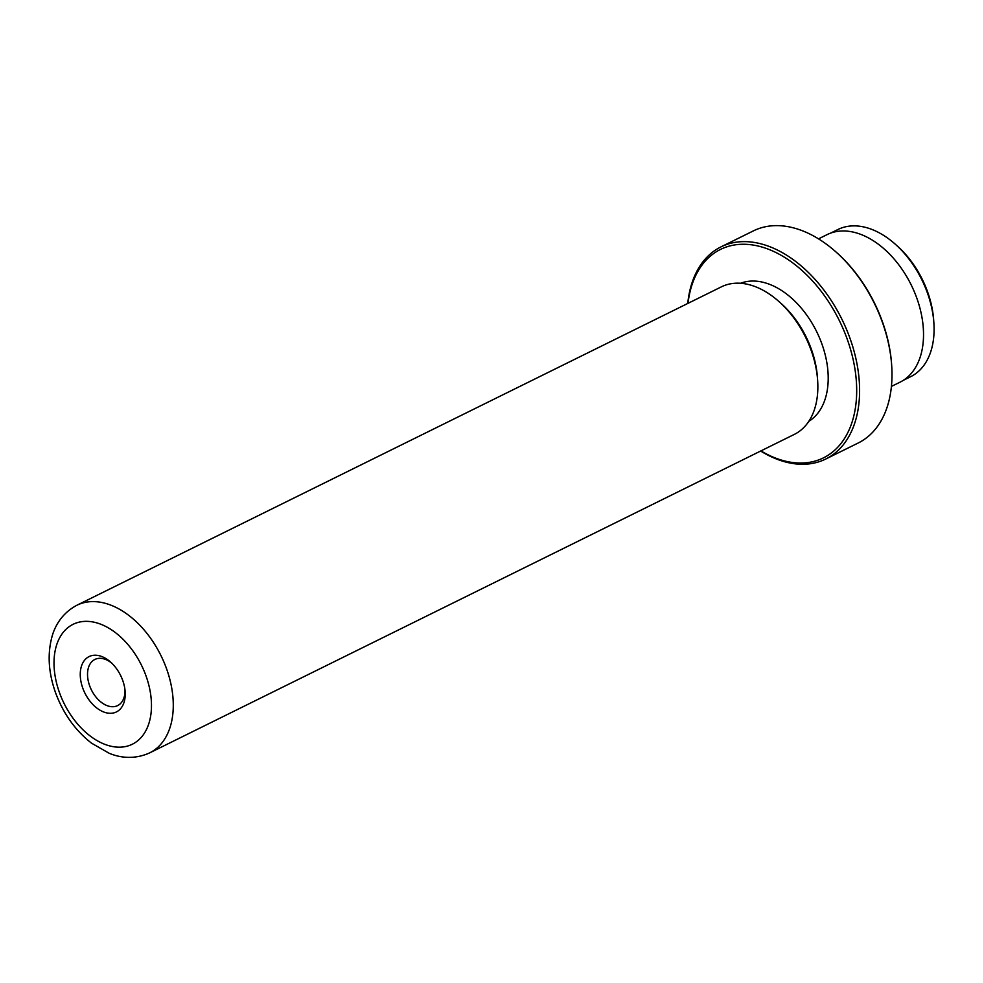 <?xml version="1.0" encoding="UTF-8"?>
<svg xmlns="http://www.w3.org/2000/svg" width="983" height="983" viewBox="0 0 983 983"><rect width="100%" height="100%" fill="white"/><g stroke="black" fill="none" stroke-linecap="round" stroke-linejoin="round"><path stroke-width="1.47" d="M830.561 233.143L837.909 229.518A82.093 52.984 63.7 0 1 894.972 243.931L897.11 245.824A77.153 49.801 63.7 0 1 927.682 292.111A77.153 49.801 63.7 0 1 933.653 319.794L933.85 322.633A82.093 52.984 63.7 0 1 910.627 376.71L903.279 380.347M894.972 243.931A82.093 52.984 63.7 0 1 927.51 293.18A82.093 52.984 63.7 0 1 933.85 322.633M82.732 687.989A30.866 19.918 63.7 0 1 85.914 658.782A30.866 19.918 63.7 0 1 110.526 662.014A30.866 19.918 63.7 0 1 122.752 680.531A30.866 19.918 63.7 0 1 125.148 691.602A30.866 19.918 63.7 0 1 108.99 713.24A30.866 19.918 63.7 0 1 82.732 687.989M111.681 663.07A25.718 16.6 -116.3 0 0 94.872 659.458A25.718 16.6 -116.3 0 0 89.588 685.63A25.718 16.6 -116.3 0 0 117.653 705.585A25.718 16.6 -116.3 0 0 125.001 690.041M760.916 450.902A116.24 75.027 -116.3 0 0 841.215 443.173A116.24 75.027 -116.3 0 0 847.371 339.59A116.24 75.027 -116.3 0 0 757.635 245.922A116.24 75.027 -116.3 0 0 688.014 303.329M687.756 303.464A118.304 76.355 63.7 0 1 720.981 246.88A118.304 76.355 63.7 0 1 850.111 338.644A118.304 76.355 63.7 0 1 825.781 459.012A118.304 76.355 63.7 0 1 760.658 451.037M835.624 251.648L836.521 252.434A116.24 75.027 63.7 0 1 882.587 322.191A116.24 75.027 63.7 0 1 891.581 363.882L891.655 365.074A118.304 76.355 -116.3 0 0 882.513 322.633A118.304 76.355 -116.3 0 0 835.624 251.648A118.304 76.355 -116.3 0 0 753.396 230.882L720.981 246.88M825.781 459.012L858.184 443.014A118.304 76.355 -116.3 0 0 891.655 365.074M76.858 605.258L721.436 286.827A82.302 53.119 63.7 0 1 778.647 301.277A82.302 53.119 63.7 0 1 811.258 350.648A82.302 53.119 63.7 0 1 817.623 380.175A82.302 53.119 63.7 0 1 794.338 434.388L149.76 752.831C132.975 760.473 117.886 756.947 109.138 753.248L91.542 743.173C75.187 730.394 63.145 713.437 55.404 692.302C48.536 672.802 47.344 654.445 51.841 637.267C54.225 628.063 60.59 613.933 76.858 605.258A82.302 53.119 63.7 0 1 166.68 669.091A82.302 53.119 63.7 0 1 149.76 752.831M778.647 301.277L780.871 303.243A77.153 49.801 63.7 0 1 811.454 349.53A77.153 49.801 63.7 0 1 817.414 377.214L817.623 380.175M740.568 283.264A77.153 49.801 63.7 0 1 822.021 344.308A77.153 49.801 63.7 0 1 808.788 421.363M818.52 238.857L827.108 234.618A82.302 53.119 63.7 0 1 916.93 298.451A82.302 53.119 63.7 0 1 900.01 382.19L891.421 386.43M59.373 692.351A66.869 43.154 -116.3 0 0 124.964 746.662A66.869 43.154 -116.3 0 0 146.111 676.169A66.869 43.154 -116.3 0 0 80.52 621.858A66.869 43.154 -116.3 0 0 59.373 692.351"/></g></svg>
